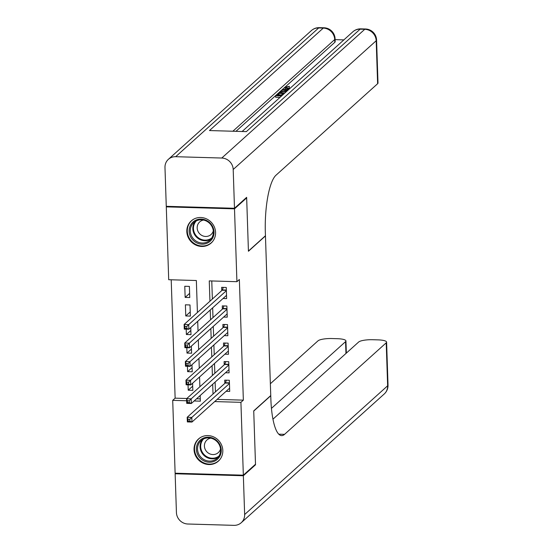 <?xml version="1.0" encoding="UTF-8"?>
<svg xmlns="http://www.w3.org/2000/svg" width="553" height="553" viewBox="0 0 553 553"><rect width="100%" height="100%" fill="white"/><g stroke="black" fill="none" stroke-linecap="round" stroke-linejoin="round"><path stroke-width="0.83" d="M215.573 232.398A14.883 13.977 48 0 1 211.149 243.037A14.883 13.977 48 0 1 195.769 245.027A14.883 13.977 48 0 1 186.817 231.562A14.883 13.977 48 0 1 191.241 220.924A14.883 13.977 48 0 1 206.622 218.933A14.883 13.977 48 0 1 215.573 232.398M222.811 450.488A14.883 13.977 48 0 1 218.387 461.126A14.883 13.977 48 0 1 203.006 463.117A14.883 13.977 48 0 1 194.048 449.651A14.883 13.977 48 0 1 198.472 439.006A14.883 13.977 48 0 1 213.859 437.015A14.883 13.977 48 0 1 222.811 450.488M246.044 197.877L246.666 197.898L248.435 251.256L265.454 235.931L270.749 395.554L253.73 410.879L255.5 464.237L243.341 475.186L175.121 473.209L172.709 400.358L186.644 400.759M171.209 279.783L175.135 398.167L172.709 400.358M197.421 312.493L196.356 280.516L168.706 279.714L166.287 206.863L234.507 208.84L236.919 281.691L209.262 280.889L209.94 301.226M166.888 206.324L166.287 206.863M223.032 298.496L226.633 298.606L226.26 287.47L221.656 287.332L221.76 290.581M223.647 317.063L227.248 317.166L226.875 306.03L222.271 305.892L222.375 309.141M224.262 335.623L227.864 335.726L227.497 324.59L222.887 324.452L222.99 327.701M224.877 354.183L228.479 354.286L228.113 343.15L223.502 343.012L223.606 346.261M225.493 372.743L229.094 372.846L228.728 361.71L224.117 361.572L224.221 364.821M192.7 386.174L188.227 390.204L188.048 384.853M192.085 367.614L187.612 371.644L187.432 366.293M191.469 349.054L186.997 353.084L186.817 347.733M190.854 330.494L186.382 334.517L186.202 329.173M190.239 311.933L185.767 315.957L185.393 304.821L190.004 304.959L190.37 316.095L185.767 315.957M175.135 398.167L186.81 398.506M196.564 398.789L200.283 398.893M188.227 390.204L192.838 390.335L192.603 383.243M187.612 371.644L192.223 371.775L191.988 364.683M186.997 353.084L191.608 353.215L191.373 346.123M186.382 334.517L190.992 334.655L190.757 327.563M189.755 297.535L189.389 286.399L184.778 286.26L185.151 297.396L189.755 297.535M217.135 399.384L243.355 400.144L239.352 279.5L236.919 281.691M211.771 280.965L212.373 299.035M212.663 307.834L212.988 317.595M213.278 326.394L213.603 336.155M213.893 344.954L214.218 354.715M214.509 363.515L214.834 373.275M215.124 382.075L215.449 391.835M226.108 391.303L229.709 391.406L229.343 380.27L224.732 380.139L224.843 383.381M246.666 197.898L234.507 208.84M243.355 400.144L240.921 402.335L243.341 475.186M214.702 401.575L240.921 402.335M210.23 310.026L210.555 319.786M210.845 328.586L211.17 338.346M211.46 347.146L211.785 356.906M212.076 365.706L212.4 375.466M212.691 384.266L213.016 394.026M194.131 400.98L200.359 401.16L200.172 395.54M199.882 386.741L199.557 376.98M199.267 368.18L198.942 358.42M198.651 349.62L198.327 339.853M198.036 331.053L197.711 321.293M189.617 293.373L185.151 297.396M229.101 388.607L229.619 388.621M189.831 419.333L187.992 419.278L188.055 421.137L189.893 421.186L189.831 419.333L191.801 417.411L191.96 422.05L187.349 421.918L187.191 417.28L191.801 417.411L229.447 383.519M229.606 388.158L191.96 422.05L189.893 421.186M187.992 419.278L187.191 417.28L225.23 383.035A1.908 0.484 91.7 0 0 225.403 382.738L226.398 380.188M188.055 421.137L187.349 421.918M219.389 443.769A12.878 12.097 48 0 1 215.4 460.746A12.878 12.097 48 0 1 198.251 455.665A12.878 12.097 48 0 1 202.239 438.688A12.878 12.097 48 0 1 219.389 443.769M199.274 455.008A11.924 11.198 -132 0 0 217.039 458.361A11.924 11.198 -132 0 0 218.85 443.99A11.924 11.198 -132 0 0 201.085 440.637A11.924 11.198 -132 0 0 199.274 455.008M210.769 438.149A8.489 7.977 -132 0 0 206.933 439.994A8.489 7.977 -132 0 0 205.647 450.225A8.489 7.977 -132 0 0 218.297 452.61A8.489 7.977 -132 0 0 220.529 448.988M200.621 437.437A14.786 13.887 -132 0 0 198.928 438.729A14.786 13.887 -132 0 0 196.681 456.55A14.786 13.887 -132 0 0 218.712 460.704A14.786 13.887 -132 0 0 220.17 459.156M212.152 225.679A12.878 12.097 48 0 1 208.17 242.663A12.878 12.097 48 0 1 191.013 237.583A12.878 12.097 48 0 1 195.002 220.599A12.878 12.097 48 0 1 212.152 225.679M192.043 236.919A11.924 11.198 -132 0 0 209.808 240.272A11.924 11.198 -132 0 0 211.612 225.901A11.924 11.198 -132 0 0 193.847 222.548A11.924 11.198 -132 0 0 192.043 236.919M203.532 220.066A8.489 7.977 -132 0 0 199.695 221.905A8.489 7.977 -132 0 0 198.409 232.136A8.489 7.977 -132 0 0 211.059 234.52A8.489 7.977 -132 0 0 213.292 230.898M193.384 219.354A14.786 13.887 -132 0 0 191.691 220.64A14.786 13.887 -132 0 0 189.451 238.461A14.786 13.887 -132 0 0 211.474 242.615A14.786 13.887 -132 0 0 212.94 241.067M254.898 464.776L255.514 464.796L253.737 411.066L270.756 395.734L270.859 398.893A47.696 12.18 91.7 0 0 281.636 435.619A47.696 12.18 91.7 0 0 284.56 434.347L386.215 342.825A11.447 2.62 -1.9 0 0 386.595 342.127A11.447 2.62 -1.9 0 0 378.072 339.874L372.632 339.722A11.447 2.62 -1.9 0 0 358.655 342.024L272.968 419.167M243.355 475.746L175.142 473.762L176.428 512.555A11.447 10.749 -132 0 0 187.861 524.009L233.954 525.35A11.447 10.749 -132 0 0 241.239 522.723A11.447 10.749 -132 0 0 244.647 514.532L243.355 475.746L255.514 464.796M175.142 473.762L175.736 473.223M271.454 408.363L345.563 341.643A11.447 2.62 -1.9 0 0 345.943 340.945A11.447 2.62 -1.9 0 0 337.42 338.699L331.98 338.54A11.447 2.62 -1.9 0 0 317.996 340.842L270.362 383.734M285.182 89.475L284.989 87.229L289.33 86.309L289.302 88.176L288.853 88.197M279.991 97.397L275.684 97.273L275.629 95.787L277.689 93.934L278.968 93.975L278.968 95.503M343.876 39.885L335.118 39.629M376.572 40.051A11.447 11.447 0 0 0 365.464 28.991A11.447 2.924 -88.3 0 0 364.766 29.295A11.447 10.749 48 0 1 376.192 40.749A11.447 2.62 -1.9 0 0 376.572 40.051L377.996 83.019A11.447 2.62 178.1 0 1 377.623 83.717L376.192 40.749L233.2 169.494A11.447 10.749 -132 0 0 221.767 158.034L364.766 29.295L360.155 29.157L246.341 131.628L209.469 130.556L323.277 28.092A11.447 10.749 48 0 1 334.71 39.546A11.447 2.62 -1.9 0 0 335.09 38.848L335.18 41.627A11.447 2.62 178.1 0 1 334.8 42.332L334.71 39.546L232.868 131.234M235.951 131.324L334.8 42.332M281.408 94.936L278.995 94.867M233.2 169.494L234.486 208.287L246.645 197.338L248.428 251.069L265.454 235.744L265.343 232.592A47.696 12.18 -88.3 0 1 275.968 175.239L377.623 83.717M221.767 158.034L175.674 156.699A11.447 10.749 -132 0 0 168.382 159.326A11.447 10.749 -132 0 0 164.981 167.511L166.266 206.304L234.486 208.287M278.968 93.975L277.323 95.455L280.724 95.551L282.258 94.176L283.53 94.21M281.588 95.959L275.629 95.787M284.283 93.533L278.325 93.36L279.32 92.462L281.214 91.646L286.675 91.383M286.26 91.757L281.318 92.068L280.012 93.028L284.691 93.167M278.325 93.36L278.346 93.955M285.756 91.736L285.77 92.192M281.318 92.068L281.346 93.07M280.606 92.496L280.627 93.049M287.332 90.789L282.002 90.049L282.465 89.634L289.046 89.247M288.645 89.607L283.509 89.883L287.733 90.429M282.002 90.049L282.051 91.515M289.33 86.309L286.247 87.284C285.942 87.865 287.076 88.176 289.641 88.231L290.159 88.245M289.254 86.69L289.302 88.176M289.744 88.611L289.24 88.604L289.254 89.061M289.24 88.604C285.86 88.487 284.442 88.031 284.989 87.229M228.486 370.047L229.004 370.061M189.216 400.773L187.377 400.718L187.439 402.577L189.278 402.625L189.216 400.773L191.186 398.851L191.338 403.49L186.734 403.358L186.575 398.72L191.186 398.851L228.831 364.959M228.99 369.598L191.338 403.49L189.278 402.625M187.377 400.718L186.575 398.72L224.615 364.475A1.908 0.484 91.7 0 0 224.788 364.178L225.783 361.621M187.439 402.577L186.734 403.358M227.871 351.487L228.389 351.501M188.601 382.213L186.762 382.158L186.817 384.017L188.663 384.065L188.601 382.213L190.571 380.291L190.723 384.929L186.119 384.798L185.96 380.16L190.571 380.291L228.216 346.399M228.368 351.037L190.723 384.929L188.663 384.065M186.762 382.158L185.96 380.16L224 345.915A1.908 0.484 91.7 0 0 224.172 345.618L225.168 343.06M186.817 384.017L186.119 384.798M227.255 332.927L227.774 332.941M187.985 363.653L186.14 363.598L186.202 365.45L188.048 365.505L187.985 363.653L189.956 361.731L190.108 366.369L185.504 366.238L185.345 361.593L189.956 361.731L227.601 327.839M227.753 332.477L190.108 366.369L188.048 365.505M186.14 363.598L185.345 361.593L223.384 327.355A1.908 0.484 91.7 0 0 223.557 327.051L224.553 324.5M186.202 365.45L185.504 366.238M226.64 314.367L227.159 314.381M187.37 345.093L185.525 345.037L185.587 346.89L187.432 346.945L187.37 345.093L189.34 343.171L189.492 347.809L184.882 347.678L184.73 343.033L189.34 343.171L226.986 309.279M227.138 313.917L189.492 347.809L187.432 346.945M185.525 345.037L184.73 343.033L222.769 308.788A1.908 0.484 91.7 0 0 222.942 308.491L223.937 305.94M185.587 346.89L184.882 347.678M226.025 295.807L226.536 295.82M186.755 326.533L184.909 326.477L184.972 328.33L186.817 328.385L186.755 326.533L188.725 324.611L188.877 329.249L184.267 329.118L184.114 324.473L188.725 324.611L226.371 290.712M226.523 295.357L188.877 329.249L186.817 328.385M184.909 326.477L184.114 324.473L222.147 290.228A1.908 0.484 91.7 0 0 222.327 289.931L223.322 287.38M184.972 328.33L184.267 329.118M229.44 383.153L225.23 383.035M229.426 382.856L225.403 382.738M218.214 457.117A11.924 11.198 48 0 1 201.81 452.727A11.924 11.198 48 0 1 202.446 439.6M203.559 438.978A11.53 10.832 -132 0 0 202.37 452.326A11.53 10.832 -132 0 0 218.953 456.073M210.983 239.027A11.924 11.198 48 0 1 194.573 234.638A11.924 11.198 48 0 1 195.209 221.511M196.322 220.889A11.53 10.832 -132 0 0 195.14 234.244A11.53 10.832 -132 0 0 211.716 237.984M278.795 434.181L284.56 434.347M244.647 514.532L387.639 385.794L386.215 342.825M345.957 353.457L345.563 341.643M387.639 385.794A11.447 10.749 48 0 1 384.238 393.978A11.447 11.447 0 0 0 388.019 385.088A11.447 2.62 178.1 0 1 387.639 385.794M335.09 38.848A11.447 11.447 0 0 0 323.982 27.781A11.447 2.924 -88.3 0 0 323.277 28.092L318.673 27.954L175.674 156.699M311.38 30.588A11.447 10.749 48 0 1 318.673 27.954A11.447 2.924 91.7 0 1 319.371 27.65A11.447 11.447 0 0 0 311.38 30.588L168.382 159.326M352.862 31.791A11.447 10.749 48 0 1 360.155 29.157A11.447 2.924 91.7 0 1 360.853 28.853A11.447 11.447 0 0 0 352.862 31.791L242.11 131.503M285.922 89.752L285.942 90.194M228.818 364.593L224.615 364.475M228.811 364.296L224.788 364.178M228.202 346.033L224 345.915M228.195 345.729L224.172 345.618M227.587 327.473L223.384 327.355M227.58 327.169L223.557 327.051M226.972 308.913L222.769 308.788M226.965 308.609L222.942 308.491M226.357 290.353L222.147 290.228M226.35 290.049L222.327 289.931M198.928 438.729L199.709 438.024M218.712 460.704L219.5 459.999M191.691 220.64L192.479 219.935M211.474 242.615L212.262 241.91M346.344 353.104L345.943 340.945M241.239 522.723L384.238 393.978M388.019 385.088L386.595 342.127M323.982 27.781L319.371 27.65M365.464 28.991L360.853 28.853"/></g></svg>
